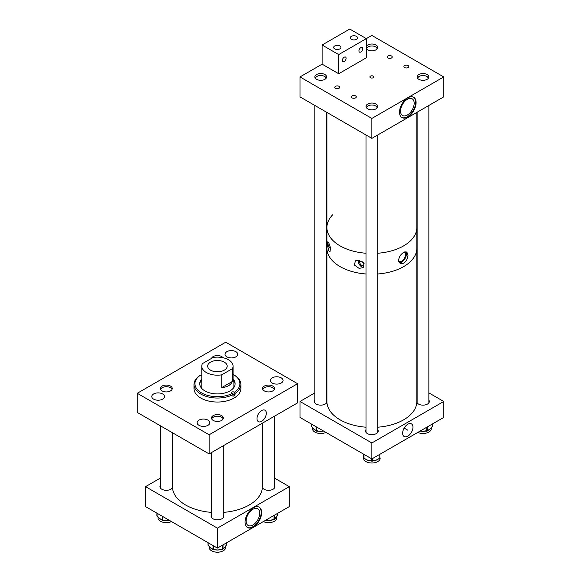 <?xml version="1.0" encoding="UTF-8"?>
<svg xmlns="http://www.w3.org/2000/svg" width="581" height="581" viewBox="0 0 581 581"><rect width="100%" height="100%" fill="white"/><g stroke="black" fill="none" stroke-linecap="round" stroke-linejoin="round"><path stroke-width="0.87" d="M261.661 421.312A6.594 3.806 120 0 0 265.996 415.386A6.594 3.806 120 0 0 264.827 410.15A6.594 3.806 120 0 0 261.661 410.542A6.594 3.806 120 0 0 257.383 416.243A6.594 3.806 120 0 0 258.24 421.559A6.594 3.806 120 0 0 261.661 421.312M207.962 420.136A6.347 3.668 0 0 0 201.041 419.337A6.347 3.668 0 0 0 197.126 422.728A6.347 3.668 0 0 0 198.985 425.321A6.347 3.668 0 0 0 205.906 426.113A6.347 3.668 0 0 0 209.821 422.728A6.347 3.668 0 0 0 207.962 420.136M162.629 393.962A6.347 3.668 0 0 0 155.708 393.163A6.347 3.668 0 0 0 151.786 396.554A6.347 3.668 0 0 0 153.645 399.14A6.347 3.668 0 0 0 160.567 399.939A6.347 3.668 0 0 0 164.488 396.554A6.347 3.668 0 0 0 162.629 393.962M272.758 386.067A5.941 3.428 0 0 0 266.28 385.326A5.941 3.428 0 0 0 262.612 388.5A5.941 3.428 0 0 0 264.355 390.926A5.941 3.428 0 0 0 270.826 391.667A5.941 3.428 0 0 0 274.493 388.5A5.941 3.428 0 0 0 272.758 386.067M281.204 377.846A6.347 3.668 0 0 0 274.29 377.054A6.347 3.668 0 0 0 270.368 380.439A6.347 3.668 0 0 0 272.228 383.032A6.347 3.668 0 0 0 279.149 383.823A6.347 3.668 0 0 0 283.07 380.439A6.347 3.668 0 0 0 281.204 377.846M222.944 357.7A5.941 3.428 0 0 0 221.63 356.552A5.941 3.428 0 0 0 215.66 355.703A5.941 3.428 0 0 0 211.578 358.354M235.871 351.672A6.347 3.668 0 0 0 228.95 350.88A6.347 3.668 0 0 0 225.036 354.265A6.347 3.668 0 0 0 226.895 356.857A6.347 3.668 0 0 0 233.809 357.649A6.347 3.668 0 0 0 237.731 354.265A6.347 3.668 0 0 0 235.871 351.672M170.502 386.067A5.941 3.428 0 0 0 164.031 385.326A5.941 3.428 0 0 0 160.356 388.493A5.941 3.428 0 0 0 162.099 390.919A5.941 3.428 0 0 0 168.577 391.659A5.941 3.428 0 0 0 172.245 388.493A5.941 3.428 0 0 0 170.502 386.067M221.63 415.589A5.941 3.428 0 0 0 215.159 414.841A5.941 3.428 0 0 0 211.491 418.015A5.941 3.428 0 0 0 213.227 420.441A5.941 3.428 0 0 0 219.705 421.181A5.941 3.428 0 0 0 223.373 418.015A5.941 3.428 0 0 0 221.63 415.589M209.138 453.928L209.138 434.777L137.261 393.286L225.719 342.209L297.595 383.707L297.595 402.858L209.138 453.928L137.261 412.437L137.261 393.286M209.138 434.777L297.595 383.707M200.329 381.884A19.485 11.25 180 0 1 201.789 380.57M199.755 384.099A17.684 10.211 180 0 1 201.789 379.727M233.068 378.935A17.684 10.211 180 0 1 235.116 383.707A17.684 10.211 180 0 1 224.193 393.141A17.684 10.211 180 0 1 204.919 390.926A17.684 10.211 180 0 1 199.741 383.707A17.684 10.211 180 0 1 201.789 378.935M201.977 388.674A15.636 9.027 180 0 1 201.789 387.28L201.789 366.153A15.636 9.027 0 0 0 206.371 372.537A15.636 9.027 0 0 0 221.753 374.825L232.458 368.644A15.636 9.027 0 0 0 233.068 366.153A15.636 9.027 0 0 0 228.486 359.77A15.636 9.027 0 0 0 213.104 357.475L202.399 363.655A15.636 9.027 0 0 0 201.789 366.153M233.068 374.375A22.485 12.985 180 0 1 233.33 374.527L234.012 374.919A23.458 13.545 180 0 1 240.883 384.499A23.458 13.545 180 0 1 235.022 393.453L235.022 395.087A23.458 13.545 180 0 1 232.945 396.293L232.945 394.659A23.458 13.545 180 0 1 200.844 394.078A23.458 13.545 180 0 1 193.974 384.499A23.458 13.545 180 0 1 199.835 375.544L200.525 375.144A22.485 12.985 180 0 0 201.527 392.887A22.485 12.985 180 0 0 232.255 393.468L232.945 394.659M240.883 384.499L240.883 388.493A23.458 13.545 180 0 1 226.401 401.006A23.458 13.545 180 0 1 200.844 398.072A23.458 13.545 180 0 1 193.974 388.493L193.974 384.499M200.525 375.144L200.844 375.333A1.467 0.85 0 0 0 201.789 375.58M235.022 395.087L234.012 394.506L234.012 392.081A1.467 0.85 0 0 0 232.415 391.899A1.467 0.85 0 0 0 231.507 392.683A1.467 0.85 0 0 0 231.935 393.286L232.255 393.468M234.012 392.081L235.022 393.453M234.012 374.919L233.33 374.527A22.485 12.985 180 0 1 234.332 392.269M233.068 366.153L233.068 387.28A15.636 9.027 180 0 1 232.879 388.674M233.068 380.57A19.485 11.25 180 0 1 234.528 381.884M233.068 379.727A17.684 10.211 180 0 1 235.102 384.099M232.72 394.274A1.467 0.85 180 0 1 234.012 394.506M224.339 362.159A9.775 5.643 0 0 0 213.685 360.939A9.775 5.643 0 0 0 207.657 366.153A9.775 5.643 0 0 0 210.518 370.141A9.775 5.643 0 0 0 221.165 371.361A9.775 5.643 0 0 0 227.2 366.153A9.775 5.643 0 0 0 224.339 362.159M221.753 374.825L221.753 387.592C227.142 387.157 230.715 385.094 232.458 381.412L232.458 368.644M221.753 387.592L232.458 381.412M407.804 436.157A7.292 4.212 120 0 0 412.612 429.577A7.292 4.212 120 0 0 411.275 423.796A7.292 4.212 120 0 0 407.804 424.246A7.292 4.212 120 0 0 403.083 430.514A7.292 4.212 120 0 0 403.991 436.411A7.292 4.212 120 0 0 407.804 436.157M366.001 429.584A6.347 3.668 0 0 0 365.522 430.986A6.347 3.668 0 0 0 367.381 433.579A6.347 3.668 0 0 0 374.295 434.377A6.347 3.668 0 0 0 378.216 430.986A6.347 3.668 0 0 0 377.73 429.584M417.129 400.069A6.347 3.668 0 0 0 416.824 400.607M416.802 402.284A6.347 3.668 0 0 0 418.502 404.064A6.347 3.668 0 0 0 425.423 404.863A6.347 3.668 0 0 0 429.337 401.471A6.347 3.668 0 0 0 428.858 400.069M314.873 400.062A6.347 3.668 0 0 0 314.394 401.471A6.347 3.668 0 0 0 316.253 404.064A6.347 3.668 0 0 0 322.499 404.993A6.347 3.668 0 0 0 326.929 402.284M443.739 401.471L371.862 442.969L371.862 458.925L443.739 417.434L443.739 401.471L428.858 392.879M326.907 400.599A6.347 3.668 0 0 0 326.602 400.062M371.862 442.969L299.992 401.471L314.873 392.879M371.862 458.925L299.992 417.434L299.992 401.471M325.956 432.424A8.287 4.786 180 0 1 325.207 432.736A8.287 4.786 180 0 1 316.761 432.903A8.287 4.786 180 0 1 312.455 428.705L312.455 427.601M323.428 431.087L323.588 431.051A8.287 4.786 180 0 1 323.428 431.087A8.287 4.786 180 0 1 321.119 431.342A8.287 4.786 180 0 1 318.758 431.204A8.287 4.786 180 0 1 317.611 430.986M313.13 428.458L311.997 427.129A0.784 0.537 -48 0 1 311.866 426.795L313.762 429.141L315.657 430.209A0.784 0.537 132 0 0 315.788 430.55L315.076 430.049A8.287 4.786 180 0 1 313.762 429.141A8.287 4.786 180 0 1 313.13 428.458A8.287 4.786 180 0 1 312.694 427.703M317.575 430.979L321.119 431.342L323.152 430.804M318.758 431.204L316.776 431.146L317.611 430.797M315.788 430.55L316.231 430.942A0.784 0.537 -48 0 1 316.1 430.608L316.1 426.73M431.276 427.667L431.276 428.705A8.287 4.786 180 0 1 426.592 433.019A8.287 4.786 180 0 1 417.768 432.424M425.88 431.044A8.287 4.786 180 0 1 424.755 431.24A8.287 4.786 180 0 1 422.372 431.334A8.287 4.786 180 0 1 420.143 431.058M420.557 430.812L422.372 431.334L425.88 430.848L424.755 431.24M428.458 430.158L427.725 430.637A0.784 0.53 -130.3 0 0 427.863 430.296L429.838 429.257L431.821 426.941A0.784 0.53 49.7 0 1 431.676 427.282L430.528 428.553A8.287 4.786 180 0 1 429.838 429.257A8.287 4.786 180 0 1 428.458 430.158A8.287 4.786 180 0 1 427.841 430.441M431.008 427.776A8.287 4.786 180 0 1 430.528 428.553M380.156 458.126L380.156 458.22A8.287 4.786 180 0 1 374.041 462.839A8.287 4.786 180 0 1 364.715 460.646A8.287 4.786 180 0 1 363.583 458.22L363.583 456.092A8.287 4.786 180 0 1 363.583 456.078L363.604 457.501A0.784 0.639 179.3 0 0 363.604 457.516L363.612 454.16M378.696 458.787A8.287 4.786 180 0 1 377.672 459.491A8.287 4.786 180 0 1 376.06 460.203A8.287 4.786 180 0 1 373.859 460.726A8.287 4.786 180 0 1 372.995 460.82M370.86 460.827A8.287 4.786 180 0 1 369.988 460.74A8.287 4.786 180 0 1 367.773 460.239A8.287 4.786 180 0 1 366.139 459.535L364.715 458.598L367.773 460.239L370.831 460.602L370.969 460.951L369.988 460.74M372.632 460.842L376.06 460.203L379.095 458.54L377.672 459.491M365.1 458.845L364.149 458.714L364.004 458.365L364.715 458.598M373.859 460.726L372.174 461.183L373.031 460.595M223.293 512.391A44.955 25.956 0 0 0 255.473 500.488A44.955 25.956 0 0 0 262.387 486.653L262.387 423.186M172.47 432.765L172.47 486.653A44.955 25.956 0 0 0 211.564 512.391M253.367 507.794A11.729 6.769 -60 0 1 259.228 507.22A11.729 6.769 -60 0 1 261.029 516.618A11.729 6.769 -60 0 1 253.367 526.952A11.729 6.769 -60 0 1 247.499 527.533A11.729 6.769 -60 0 1 245.705 518.136A11.729 6.769 -60 0 1 253.367 507.794M247.281 527.395A11.729 6.769 120 0 0 252.924 526.691A11.729 6.769 120 0 0 260.52 516.56A11.729 6.769 120 0 0 259.003 507.097M262.692 485.251A6.347 3.668 0 0 0 262.387 485.789M262.365 487.474A6.347 3.668 0 0 0 264.065 489.253A6.347 3.668 0 0 0 270.986 490.044A6.347 3.668 0 0 0 274.9 486.66A6.347 3.668 0 0 0 274.421 485.251M160.436 485.251A6.347 3.668 0 0 0 159.949 486.653A6.347 3.668 0 0 0 161.816 489.246A6.347 3.668 0 0 0 168.062 490.175A6.347 3.668 0 0 0 172.492 487.466M211.564 514.766A6.347 3.668 0 0 0 211.085 516.175A6.347 3.668 0 0 0 212.944 518.768A6.347 3.668 0 0 0 219.858 519.559A6.347 3.668 0 0 0 223.779 516.175A6.347 3.668 0 0 0 223.293 514.766M252.924 524.984A9.63 5.563 120 0 0 259.213 516.494A9.63 5.563 120 0 0 257.739 508.774A9.63 5.563 120 0 0 252.924 509.254A9.63 5.563 120 0 0 246.627 517.744A9.63 5.563 120 0 0 248.109 525.464A9.63 5.563 120 0 0 252.924 524.984M217.425 548.094L217.425 528.151L145.555 486.653L145.555 506.596L217.425 548.094L289.302 506.596L289.302 486.653L274.421 478.061M145.555 486.653L160.436 478.061M217.425 528.151L289.302 486.653M172.47 485.789A6.347 3.668 0 0 0 172.165 485.251M276.839 516.364L276.839 517.874A8.287 4.786 180 0 1 273.738 521.607A8.287 4.786 180 0 1 263.331 521.585M273.164 519.704A8.287 4.786 180 0 1 272.017 520.075A8.287 4.786 180 0 1 269.809 520.453A8.287 4.786 180 0 1 267.413 520.467A8.287 4.786 180 0 1 266.323 520.336M266.214 520.315L269.809 520.453L273.281 519.508L272.017 520.075M276.752 516.429A8.287 4.786 180 0 1 276.563 516.959A8.287 4.786 180 0 1 276.273 517.468A8.287 4.786 180 0 1 275.496 518.339L274.915 518.993A0.784 0.596 -146 0 0 275.002 518.717L277.551 514.933A0.784 0.596 34 0 1 277.471 515.209L277.471 515.209A0.784 0.596 34 0 1 277.29 515.369M267.413 520.467L265.517 520.322M225.719 546.024L225.719 547.389A8.287 4.786 180 0 1 222.109 551.333A8.287 4.786 180 0 1 213.561 551.616A8.287 4.786 180 0 1 209.145 547.389L209.145 546.351M221.506 549.408A8.287 4.786 180 0 1 220.344 549.72A8.287 4.786 180 0 1 218.064 550.011A8.287 4.786 180 0 1 215.689 549.917A8.287 4.786 180 0 1 214.556 549.728M212.595 549.125A8.287 4.786 180 0 1 211.978 548.849A8.287 4.786 180 0 1 210.591 547.941A8.287 4.786 180 0 1 209.901 547.244A8.287 4.786 180 0 1 209.414 546.46M214.498 549.72L218.064 550.011L221.572 549.219L220.344 549.72M223.387 548.5L224.905 547.309L226.423 544.84A0.784 0.574 39.7 0 1 226.321 545.145L225.312 546.728A8.287 4.786 180 0 1 224.905 547.309A8.287 4.786 180 0 1 223.91 548.224L223.278 548.805A0.784 0.574 -140.3 0 0 223.387 548.5L223.031 548.929A0.784 0.45 0 0 1 222.385 549.183L222.385 545.232M209.901 547.244L208.746 545.973A0.784 0.53 -49.8 0 1 208.608 545.632L210.591 547.941L212.573 548.98A0.784 0.53 130.2 0 0 212.719 549.321L211.978 548.849M225.581 546.104A8.287 4.786 180 0 1 225.312 546.728M215.689 549.917L213.721 549.895L214.563 549.532M171.518 521.585A8.287 4.786 180 0 1 171.221 521.716A8.287 4.786 180 0 1 162.564 522.137A8.287 4.786 180 0 1 158.01 517.867L158.01 516.916M169.151 520.22A8.287 4.786 180 0 1 167.226 520.474A8.287 4.786 180 0 1 164.837 520.431A8.287 4.786 180 0 1 163.733 520.271M161.743 519.719A8.287 4.786 180 0 1 161.104 519.45A8.287 4.786 180 0 1 159.63 518.564A8.287 4.786 180 0 1 158.867 517.838A8.287 4.786 180 0 1 158.853 517.816M163.646 520.256L167.226 520.474L168.759 519.995M158.867 517.838L157.691 516.64A0.784 0.516 -52 0 1 157.545 516.291L159.63 518.564L161.721 519.559A0.784 0.516 128 0 0 161.867 519.908L161.104 519.45M164.837 520.431L162.883 520.453L163.733 520.068M223.169 418.908A5.861 3.384 0 0 0 221.579 417.216A5.861 3.384 0 0 0 215.762 416.359A5.861 3.384 0 0 0 211.695 418.908M214.934 551.95A5.861 3.384 0 0 0 219.923 551.95M172.041 389.386A5.861 3.384 0 0 0 170.451 387.694A5.861 3.384 0 0 0 164.634 386.844A5.861 3.384 0 0 0 160.567 389.386M163.806 522.428A5.861 3.384 0 0 0 168.795 522.428M274.29 389.393A5.861 3.384 0 0 0 272.7 387.701A5.861 3.384 0 0 0 266.89 386.844A5.861 3.384 0 0 0 262.815 389.393M266.062 522.435A5.861 3.384 0 0 0 271.051 522.435M391.507 55.987A2.44 1.409 0 0 0 388.849 55.682A2.44 1.409 0 0 0 387.338 56.989A2.44 1.409 0 0 0 388.05 57.984A2.44 1.409 0 0 0 390.715 58.289A2.44 1.409 0 0 0 392.226 56.989A2.44 1.409 0 0 0 391.507 55.987M408.094 65.566A2.44 1.409 0 0 0 405.429 65.261A2.44 1.409 0 0 0 403.926 66.561A2.44 1.409 0 0 0 404.637 67.563A2.44 1.409 0 0 0 407.303 67.868A2.44 1.409 0 0 0 408.813 66.561A2.44 1.409 0 0 0 408.094 65.566M355.572 95.887A2.44 1.409 0 0 0 352.907 95.582A2.44 1.409 0 0 0 351.403 96.889A2.44 1.409 0 0 0 352.115 97.884A2.44 1.409 0 0 0 354.78 98.189A2.44 1.409 0 0 0 356.284 96.889A2.44 1.409 0 0 0 355.572 95.887M338.984 86.315A2.44 1.409 0 0 0 336.319 86.01A2.44 1.409 0 0 0 334.816 87.31A2.44 1.409 0 0 0 335.527 88.312A2.44 1.409 0 0 0 338.193 88.617A2.44 1.409 0 0 0 339.703 87.31A2.44 1.409 0 0 0 338.984 86.315M407.804 116.984A11.729 6.769 -60 0 1 401.936 117.565A11.729 6.769 -60 0 1 400.142 108.168A11.729 6.769 -60 0 1 407.804 97.833A11.729 6.769 -60 0 1 413.665 97.252A11.729 6.769 -60 0 1 415.466 106.65A11.729 6.769 -60 0 1 407.804 116.984M401.718 117.427A11.729 6.769 120 0 0 407.361 116.73A11.729 6.769 120 0 0 414.957 106.592A11.729 6.769 120 0 0 413.44 97.129M370.482 77.731A1.954 1.126 180 0 1 369.908 76.932A1.954 1.126 180 0 1 371.114 75.886A1.954 1.126 180 0 1 373.249 76.133A1.954 1.126 180 0 1 373.823 76.932A1.954 1.126 180 0 1 372.61 77.97A1.954 1.126 180 0 1 370.482 77.731M407.361 99.286A9.63 5.563 120 0 0 401.064 107.775A9.63 5.563 120 0 0 402.546 115.496A9.63 5.563 120 0 0 407.361 115.016A9.63 5.563 120 0 0 413.65 106.526A9.63 5.563 120 0 0 412.176 98.806A9.63 5.563 120 0 0 407.361 99.286M366.335 46.277A5.861 3.384 180 0 1 376.009 45.02A5.861 3.384 180 0 1 377.73 47.41A5.861 3.384 180 0 1 374.106 50.54A5.861 3.384 180 0 1 367.715 49.806A5.861 3.384 180 0 1 366.335 48.55M316.594 79.321A5.861 3.384 180 0 1 314.873 76.932A5.861 3.384 180 0 1 318.497 73.802A5.861 3.384 180 0 1 324.888 74.535A5.861 3.384 180 0 1 326.602 76.932A5.861 3.384 180 0 1 322.985 80.055A5.861 3.384 180 0 1 316.594 79.321M418.843 79.328A5.861 3.384 180 0 1 417.129 76.932A5.861 3.384 180 0 1 420.746 73.802A5.861 3.384 180 0 1 427.137 74.535A5.861 3.384 180 0 1 428.858 76.932A5.861 3.384 180 0 1 425.234 80.062A5.861 3.384 180 0 1 418.843 79.328M367.722 108.843A5.861 3.384 180 0 1 366.001 106.446A5.861 3.384 180 0 1 369.625 103.316A5.861 3.384 180 0 1 376.016 104.057A5.861 3.384 180 0 1 377.73 106.446A5.861 3.384 180 0 1 374.113 109.577A5.861 3.384 180 0 1 367.722 108.843M338.694 54.585L338.694 73.736L366.335 57.78L366.335 38.629L371.862 35.434L443.739 76.932L443.739 96.874L371.862 138.372L299.992 96.874L299.992 76.932L322.106 64.164L322.106 45.013L338.694 54.585L366.335 38.629L349.747 29.05L322.106 45.013M443.739 76.932L371.862 118.43L299.992 76.932M371.862 138.372L371.862 118.43M339.885 45.921A3.639 2.099 0 0 0 335.92 45.463A3.639 2.099 0 0 0 333.676 47.402A3.639 2.099 0 0 0 334.743 48.891A3.639 2.099 0 0 0 338.701 49.341A3.639 2.099 0 0 0 340.945 47.402A3.639 2.099 0 0 0 339.885 45.921M356.465 36.342A3.639 2.099 0 0 0 352.507 35.891A3.639 2.099 0 0 0 350.263 37.83A3.639 2.099 0 0 0 351.323 39.312A3.639 2.099 0 0 0 355.289 39.769A3.639 2.099 0 0 0 357.533 37.83A3.639 2.099 0 0 0 356.465 36.342M344.221 57.207A2.658 1.532 -60 0 1 345.55 57.069A2.658 1.532 -60 0 1 345.956 59.204A2.658 1.532 -60 0 1 344.221 61.542A2.658 1.532 -60 0 1 342.892 61.673A2.658 1.532 -60 0 1 342.485 59.545A2.658 1.532 -60 0 1 344.221 57.207M360.808 47.627A2.658 1.532 -60 0 1 362.137 47.497A2.658 1.532 -60 0 1 362.544 49.625A2.658 1.532 -60 0 1 360.808 51.97A2.658 1.532 -60 0 1 359.479 52.101A2.658 1.532 -60 0 1 359.073 49.973A2.658 1.532 -60 0 1 360.808 47.627M338.694 73.736L322.106 64.164M354.679 251.5A44.955 25.956 180 0 1 326.907 227.52A44.955 25.956 -0 0 0 366.001 253.251A44.955 25.956 180 0 1 354.679 251.5M377.73 427.202A44.955 25.956 180 0 0 416.824 401.471L416.824 248.254A44.955 25.956 180 0 1 377.73 273.985A44.955 25.956 -0 0 0 403.657 266.606A44.955 25.956 -0 0 0 416.824 248.254L416.824 227.52A44.955 25.956 180 0 1 377.73 253.251A44.955 25.956 -0 0 0 403.657 245.872A44.955 25.956 -0 0 0 416.824 227.52L416.824 112.416M366.001 427.209A44.955 25.956 180 0 1 354.679 425.459A44.955 25.956 180 0 1 326.907 401.471L326.907 248.254A44.955 25.956 -0 0 0 366.001 273.985A44.955 25.956 180 0 1 354.679 272.235A44.955 25.956 180 0 1 326.907 248.254L326.907 112.416M325.977 78.45A5.236 3.021 -0 0 0 324.445 76.387A5.236 3.021 -0 0 0 322.745 75.726A5.236 3.021 -0 0 0 317.037 76.387A5.236 3.021 -0 0 0 315.505 78.45M315.163 77.985A5.861 3.384 180 0 1 316.594 76.641L317.037 76.387M324.445 76.387L324.888 76.641A5.861 3.384 180 0 1 326.311 77.985M428.226 78.457A5.236 3.021 -0 0 0 426.694 76.387A5.236 3.021 -0 0 0 424.994 75.733A5.236 3.021 -0 0 0 419.286 76.387A5.236 3.021 -0 0 0 417.754 78.457M417.419 77.985A5.861 3.384 180 0 1 418.843 76.641L419.286 76.387M426.694 76.387L427.137 76.641A5.861 3.384 180 0 1 428.567 77.985M377.098 48.935A5.236 3.021 -0 0 0 375.566 46.872A5.236 3.021 -0 0 0 373.866 46.211A5.236 3.021 -0 0 0 368.158 46.872A5.236 3.021 -0 0 0 366.626 48.935M366.335 48.383A5.861 3.384 180 0 1 367.715 47.126L368.158 46.872M375.566 46.872L376.009 47.126A5.861 3.384 180 0 1 377.432 48.463M377.105 107.972A5.236 3.021 -0 0 0 376.597 106.744A5.236 3.021 -0 0 0 375.573 105.902A5.236 3.021 -0 0 0 368.165 105.902A5.236 3.021 -0 0 0 366.633 107.972M366.299 107.5A5.861 3.384 180 0 1 367.722 106.163L368.165 105.902M375.573 105.902L376.016 106.163A5.861 3.384 180 0 1 377.163 107.1A5.861 3.384 180 0 1 377.439 107.5M398.704 261.319A5.519 3.188 120 0 0 398.922 261.465A5.519 3.188 120 0 0 403.178 259.99A5.519 3.188 120 0 0 405.589 254.427A5.519 3.188 120 0 0 404.55 251.965M408.007 254.906C407.84 258.436 406.395 261.218 403.657 263.251L400.156 263.476L398.61 260.332C399.002 256.947 400.687 254.296 403.657 252.394L406.802 251.965L408.007 254.906M399.329 262.743A6.645 3.835 120 0 0 404.027 260.034A6.645 3.835 120 0 0 406.38 253.97A6.645 3.835 120 0 0 405.814 251.711M359.784 260.52A3.058 1.765 -120 0 0 361.672 265.314A3.058 1.765 -120 0 0 363.198 265.466A3.058 1.765 -120 0 0 363.532 262.627M328.781 250.869L330.03 251.798L330.436 247.898L328.781 242.887L327.8 241.798L327.582 245.647L328.781 250.869M358.252 260.259A4.888 2.818 -120 0 0 361.672 266.81A4.888 2.818 -120 0 0 363.626 267.238M359.036 268.335L362.943 267.732L364.098 263.338L359.036 260.353L355.398 260.804L354.403 265.038L359.036 268.335M332.768 214.701A44.955 25.956 -0 0 0 326.907 227.52M328.214 241.994A4.888 2.818 -120 0 0 330.56 248.726M362.101 261.501A3.058 1.765 -120 0 0 363.822 263.832M329.26 243.94A3.058 1.765 -120 0 0 330.168 246.671M316.79 427.129L316.79 430.819A0.784 0.45 -0 0 1 316.1 430.608L315.657 430.209M311.423 424.028L311.423 426.396L311.866 426.795M311.387 425.946A0.784 0.45 -0 0 0 311.423 426.396A0.784 0.537 -48 0 0 311.561 426.73L311.997 427.129M316.754 431L316.776 431.146A0.784 0.784 0 0 1 316.231 430.942A0.784 0.537 -48 0 0 316.754 431M425.88 430.848L426.694 430.884A0.784 0.45 -0 0 0 427.398 430.688L427.863 430.296M427.398 426.861L427.398 430.688A0.784 0.53 -130.3 0 1 426.752 431.073L426.694 427.267M431.821 426.941L432.279 426.548L432.279 424.05M432.417 423.97L432.417 426.294A0.784 0.784 0 0 1 432.141 426.89A0.784 0.53 -130.3 0 0 432.279 426.548A0.784 0.45 -0 0 0 432.337 426.098M379.4 458.554L379.654 458.656A0.784 0.784 0 0 0 380.185 457.915L380.185 457.908A0.784 0.45 -0 0 0 380.185 457.908A0.784 0.45 -0 0 1 379.8 458.3L379.8 454.349M370.831 460.602L371.542 460.835L371.542 458.736M364.004 454.386L364.004 458.365A0.784 0.45 -0 0 1 363.612 457.973A0.784 0.639 179.3 0 0 364.026 458.532M372.319 458.663L372.319 460.835A0.784 0.45 -0 0 1 371.542 460.835L371.68 461.183A0.784 0.784 0 0 0 372.174 461.183L370.969 460.951M379.095 458.54L379.8 458.3L378.95 458.896M364.389 458.612L364.149 458.714A0.784 0.784 0 0 1 363.612 457.981L363.583 456.136M379.785 458.467A0.784 0.639 179.3 0 0 380.185 457.922M273.281 519.508L274.094 519.436A0.784 0.45 0 0 0 274.704 519.16L275.002 518.717M274.704 515.027L274.704 519.16A0.784 0.596 -146 0 1 274.079 519.646M273.971 519.632L274.094 515.376M265.786 520.169L266.33 520.126M277.551 514.933L277.849 513.205M277.907 513.176L277.907 514.33A0.784 0.784 0 0 1 277.769 514.766A0.784 0.596 -146 0 0 277.849 514.497A0.784 0.45 0 0 0 277.849 514.17M223.031 544.855L223.031 548.929A0.784 0.574 -140.3 0 1 222.378 549.386M213.743 545.966L213.743 549.568A0.784 0.45 0 0 1 213.038 549.372L213.038 545.559M221.572 549.219L222.363 549.517A0.784 0.784 0 0 0 222.93 549.234L223.278 548.805M226.423 544.84L226.779 542.69M208.143 542.734L208.143 545.239L208.608 545.632M212.573 548.98L213.038 549.372A0.784 0.53 -49.8 0 0 213.176 549.713A0.784 0.784 0 0 0 213.721 549.895L213.685 549.757A0.784 0.53 -49.8 0 1 213.176 549.713L212.719 549.321M208.085 544.789A0.784 0.45 0 0 0 208.143 545.239A0.784 0.53 -49.8 0 0 208.281 545.581L208.746 545.973M226.851 542.647L226.851 544.223A0.784 0.784 0 0 1 226.677 544.724A0.784 0.574 -140.3 0 0 226.779 544.419A0.784 0.45 0 0 0 226.779 544.027M222.327 549.372L221.543 549.553M162.92 516.625L162.92 520.118A0.784 0.45 0 0 1 162.208 519.937L162.208 516.211M157.059 513.241L157.059 515.913L157.545 516.291M161.721 519.559L162.208 519.937A0.784 0.516 -52 0 0 162.353 520.285A0.784 0.784 0 0 0 162.883 520.453L162.833 520.307A0.784 0.516 -52 0 1 162.353 520.285L161.867 519.908M156.972 515.463A0.784 0.45 0 0 0 157.059 515.913A0.784 0.516 -52 0 0 157.204 516.262L157.691 516.64M407.804 430.201L404.158 428.095L407.804 430.201M311.3 423.963L311.3 426.149A0.784 0.784 0 0 0 311.561 426.73M427.725 430.637L427.26 431.029A0.784 0.784 0 0 1 426.723 431.211L425.902 431.175M432.141 426.89L431.676 427.282M274.915 518.993L274.617 519.429A0.784 0.784 0 0 1 274.043 519.77L273.23 519.842M276.563 516.959L277.769 514.766M208.005 542.654L208.005 544.985A0.784 0.784 0 0 0 208.281 545.581M226.677 544.724L226.321 545.145M156.906 513.146L156.906 515.645A0.784 0.784 0 0 0 157.204 516.262M223.293 445.758L223.293 517.577M211.564 452.526L211.564 517.577M172.165 432.584L172.165 488.062M160.436 425.815L160.436 488.062M274.421 416.243L274.421 488.062M262.692 423.012L262.692 488.062M314.873 402.873L314.873 105.466M326.602 402.873L326.602 112.235M417.129 402.88L417.129 112.235M428.858 402.88L428.858 105.466M366.001 432.395L366.001 134.988M377.73 432.395L377.73 134.981"/></g></svg>
